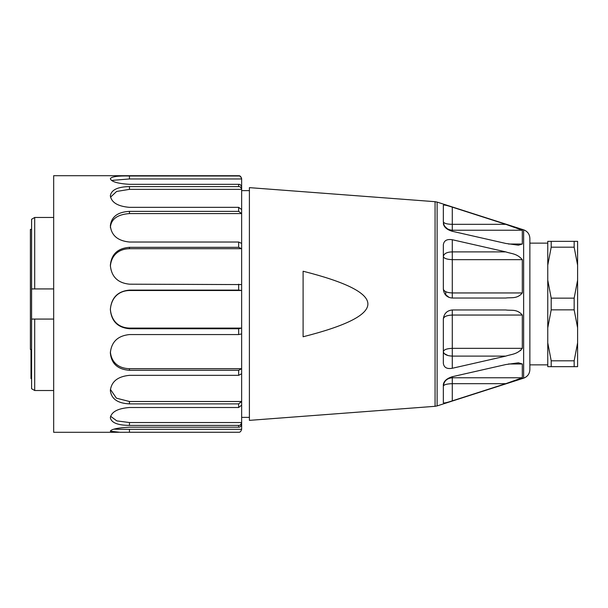 <?xml version="1.0" encoding="UTF-8"?>
<svg xmlns="http://www.w3.org/2000/svg" width="608" height="608" viewBox="0 0 608 608"><rect width="100%" height="100%" fill="white"/><g stroke="black" fill="none" stroke-linecap="round" stroke-linejoin="round"><path stroke-width="0.91" d="M53.671 319.071L34.694 319.071L34.694 390.511L53.671 390.511M53.671 288.929L34.694 288.929L34.694 217.474L31.593 219.268L31.593 288.929L34.694 288.929L31.593 288.929L31.593 319.071L34.694 319.071L31.593 319.071L31.593 388.717L34.694 390.511M31.593 229.406L30.4 229.406L30.4 349.433L31.593 349.433M31.593 350.869L31 350.869L31 349.433M31 350.869L31 378.594L31.593 378.594M110.36 178.676L110.36 178.676C111.454 176.647 117.815 175.75 129.458 175.986L238.655 175.986C240.016 175.796 241.011 176.791 241.642 178.965L241.642 328.092L129.458 328.092C117.139 327.697 111.188 319.284 110.367 309.35C111.112 299.478 117.23 290.829 129.458 290.495L129.458 290.1L238.655 290.1L241.642 290.495L129.458 290.495M110.36 195.624L110.36 195.624C111.454 189.795 117.815 186.785 129.458 186.595L238.655 186.595C240.016 186.428 241.011 187.348 241.642 189.354L129.458 189.354L129.458 186.595M110.36 225.644L110.36 225.644C111.454 216.714 117.815 211.956 129.458 211.371L238.655 211.371L241.642 213.575L129.458 213.575L129.458 211.371M241.642 284.574L129.458 284.187C117.815 282.986 111.454 276.762 110.36 265.506L110.36 265.118C111.454 254.159 117.815 248.231 129.458 247.319L238.655 247.319L241.642 248.695L129.458 248.695L129.458 247.319M241.642 333.921L241.642 368.699L238.655 370.302L129.458 370.302C117.815 369.459 111.454 363.751 110.36 353.18L110.36 352.8C111.454 341.848 117.815 335.768 129.458 334.56L238.655 334.56L241.642 333.921L241.642 328.092L238.655 328.738L129.458 328.738C117.815 327.651 111.454 321.298 110.36 309.685L110.36 309.274C111.454 297.624 117.815 291.224 129.458 290.1M110.36 390.739L110.36 390.739C111.454 399 117.815 403.378 129.458 403.872L129.458 401.5L116.417 398.172L110.413 389.378M110.36 417.84L110.36 417.84C111.454 422.788 117.815 425.304 129.458 425.387L129.458 422.545L116.804 420.888L110.58 416.26M110.36 431.209L120.019 432.303L129.458 432.273L129.458 429.316M129.458 370.302L129.458 368.699L241.642 368.699L241.642 429.316L120.247 429.316M120.247 429.301L113.985 429.164M110.36 431.156L110.36 431.156C111.454 429.134 117.815 427.812 129.458 427.188L238.655 427.188L238.655 425.387C240.016 425.57 241.011 424.62 241.642 422.545L129.458 422.545M110.36 417.65L110.36 417.65C111.454 411.829 117.815 408.439 129.458 407.504L238.655 407.504L241.642 405.141L241.642 401.5L129.458 401.5M129.458 368.699C117.139 368.357 111.188 361.023 110.367 351.85M110.367 266.213C111.112 256.796 117.23 248.999 129.458 248.695M110.367 227.628C110.99 219.146 117.352 214.457 129.458 213.575M110.512 197.152L116.63 191.459L129.458 189.354M241.642 178.965L129.458 178.965L129.458 175.986M111.591 180.424L129.458 178.965M241.642 178.684L241.642 178.706C241.011 176.533 240.016 175.537 238.655 175.727L118.659 175.704M241.642 213.575L241.642 209.547L238.655 207.343L129.458 207.343C117.815 206.348 111.454 202.51 110.36 195.844L110.36 195.844M241.642 429.294C241.011 431.467 240.016 432.463 238.655 432.273L129.458 432.273M238.655 427.188C240.016 427.371 241.011 426.421 241.642 424.346M238.655 425.387L129.458 425.387M241.642 401.5L238.655 403.872L129.458 403.872M110.36 390.442L110.36 390.442C111.454 381.512 117.815 376.474 129.458 375.334L238.655 375.334L241.642 373.738M241.642 243.405L238.655 242.03L129.458 242.03C117.815 240.859 111.454 235.501 110.36 225.963L110.36 225.963M241.642 187.074C241.011 185.06 240.016 184.14 238.655 184.315L129.458 184.315C117.815 183.608 111.454 181.762 110.36 178.76L110.36 178.76M120.019 175.704L53.671 175.704L53.671 432.296L118.659 432.296M303.103 336.771L303.103 271.229C389.492 293.079 389.492 314.921 303.103 336.771M452.284 231.291L452.284 230.234C446.781 229.657 443.794 226.852 443.338 221.798L443.338 205.2C443.992 204.736 446.971 205.382 452.284 207.138L505.78 224.329L522.31 230.234L522.31 244.021L518.388 245.191L505.78 243.443L452.284 231.291C446.933 229.702 443.946 227.134 443.338 223.592M443.338 221.798C443.992 223.394 446.971 224.238 452.284 224.329L452.284 207.138M522.31 230.234L452.284 230.234L452.284 224.329L505.78 224.329M444.729 226.305L447.359 228.821M522.31 377.766L452.284 377.766C446.933 378.275 443.954 381.079 443.338 386.202L443.338 384.408L443.338 386.202C443.787 384.682 446.766 383.838 452.284 383.671L452.284 376.709L505.78 364.557L518.411 362.809L522.31 363.979L522.31 377.766L505.81 383.656M511.761 381.718L512.164 381.588M520.448 378.693L520.843 378.533M452.284 400.862L452.284 383.671L505.78 383.671L452.284 400.862C446.933 402.648 443.946 403.286 443.338 402.8L443.338 384.408C443.992 380.942 446.971 378.374 452.284 376.709M522.31 348.346L452.284 348.346C446.933 348.536 443.954 349.615 443.338 351.576C443.787 354.289 446.766 355.809 452.284 356.113L452.284 309.966L505.78 309.966C511.237 310.825 516.937 308.697 522.31 315.05L522.31 348.346C517.142 354.548 511.092 354.236 505.78 356.113L452.284 368.273C446.933 369.208 443.946 367.551 443.338 363.31L443.338 318.919C443.794 316.601 446.781 315.316 452.284 315.05L522.31 315.05M443.338 318.919C443.992 313.546 446.971 310.566 452.284 309.966M444.304 353.636L448.073 355.581M520.433 350.71L520.843 350.413M444.874 294.097L449.206 297.487M452.284 298.034C446.933 297.57 443.946 294.584 443.338 289.081C443.954 291.43 446.933 292.714 452.284 292.95L452.284 239.727L505.78 251.887C511.237 253.832 516.937 253.346 522.31 259.654L522.31 292.95C517.119 299.227 511.092 297.213 505.78 298.034L452.284 298.034L452.284 292.95L522.31 292.95M505.78 251.887L452.284 251.887C446.971 252.031 443.992 253.544 443.338 256.424C443.794 258.354 446.781 259.434 452.284 259.654L522.31 259.654M443.338 289.081L443.338 244.69C443.992 240.563 446.971 238.906 452.284 239.727L452.284 239.727M249.402 187.636L249.402 420.364L435.062 406.311L435.062 201.689L249.402 187.636M529.864 369.641L529.864 238.359C529.629 234.179 527.554 231.336 523.648 229.839L523.648 378.161C527.554 376.664 529.629 373.821 529.864 369.641M577.6 265.164L574.157 247.19L551.205 247.19L547.762 265.164L547.762 241.346L577.6 241.346L577.6 342.836L574.157 360.81L551.205 360.81L547.762 342.836L547.762 327.818L551.205 309.852L574.157 309.852L577.6 327.818M577.6 280.182L574.157 298.148L551.205 298.148L547.762 280.182L547.762 265.164M577.6 342.836L577.6 366.654L547.762 366.654L547.762 342.836M551.205 360.81L551.205 366.654M551.205 298.148L551.205 309.852M547.762 280.182L547.762 327.818M551.205 241.346L551.205 247.19M574.157 360.81L574.157 366.654M574.157 298.148L574.157 309.852M574.157 241.346L574.157 247.19M445.725 295.169L445.725 291.703M238.655 407.504L238.655 403.872M238.655 375.334L238.655 370.302M238.655 334.56L238.655 328.738M129.458 328.738L129.458 328.092M238.655 290.1L238.655 284.187M238.655 247.319L238.655 242.03M238.655 211.371L238.655 207.343M238.655 186.595L238.655 184.315M522.31 244.021L508.516 244.021M522.31 363.979L508.508 363.979M505.78 356.113L452.284 356.113L452.284 368.273M523.648 229.839L437.122 202.092L437.122 405.908L435.062 406.311M34.694 217.474L53.671 217.474M241.642 417.377L249.402 417.377M241.642 190.623L249.402 190.623M523.648 378.161L437.122 405.908M437.122 202.092L435.062 201.689M547.762 243.132L529.864 243.132M547.762 364.868L529.864 364.868"/></g></svg>
